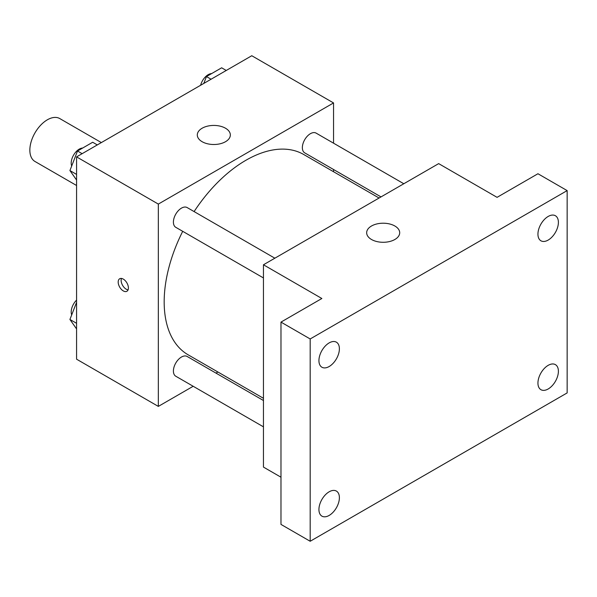 <?xml version="1.0" encoding="UTF-8"?>
<svg xmlns="http://www.w3.org/2000/svg" width="597" height="597" viewBox="0 0 597 597"><rect width="100%" height="100%" fill="white"/><g stroke="black" fill="none" stroke-linecap="round" stroke-linejoin="round"><path stroke-width="0.9" d="M101.348 142.579L59.76 118.564A24.776 14.306 120 0 0 40.663 125.206A24.776 14.306 120 0 0 29.85 150.138A24.776 14.306 120 0 0 34.984 161.481L76.573 185.495M193.189 386.274L158.332 406.4L76.573 359.193L76.573 156.884L251.777 55.73L333.544 102.93L333.544 143.183M217.912 372.006L215.987 373.118M182.704 231.323A115.631 66.76 120 0 0 164.175 301.873A115.631 66.76 120 0 0 188.122 354.805L263.456 398.303M379.088 198.025L303.754 154.526A115.631 66.76 120 0 0 194.107 211.577M333.544 169.503L333.544 171.727M158.332 406.4L158.332 204.084L333.544 102.93M403.811 183.749L316.111 133.116A11.395 6.582 120 0 0 307.328 136.176A11.395 6.582 120 0 0 302.358 147.646A11.395 6.582 120 0 0 304.716 152.862L381.013 196.913M263.456 400.52L187.16 356.469A11.395 6.582 120 0 0 178.376 359.528A11.395 6.582 120 0 0 173.406 370.998A11.395 6.582 120 0 0 175.764 376.214L263.456 426.84M263.456 277.941L175.764 227.308A11.395 6.582 -60 0 1 175.764 214.151A11.395 6.582 -60 0 1 187.16 207.569L274.859 258.202M158.332 204.084L76.573 156.884M202.137 141.705A16.522 9.537 180 0 1 197.301 134.967A16.522 9.537 180 0 1 213.816 125.43A16.522 9.537 180 0 1 230.338 134.967A16.522 9.537 180 0 1 220.136 143.78A16.522 9.537 180 0 1 202.137 141.705M128.407 287.963A7.224 4.172 60 0 1 126.907 291.269A7.224 4.172 60 0 1 119.684 287.097A7.224 4.172 60 0 1 119.684 278.754A7.224 4.172 60 0 1 125.251 280.687A7.224 4.172 60 0 1 128.407 287.963M128.064 289.881A7.224 4.172 60 0 1 122.624 285.396A7.224 4.172 60 0 1 121.467 278.448M280.978 477.204L263.456 467.093L263.456 264.777L438.668 163.623L497.07 197.346L537.949 173.742L567.15 190.6L567.15 392.916L310.179 541.27L280.978 524.412L280.978 322.104L321.858 298.5L263.456 264.777M310.179 541.27L310.179 338.962L280.978 322.104M310.179 338.962L567.15 190.6M371.506 239.494A16.522 9.537 180 0 1 366.662 232.748A16.522 9.537 180 0 1 383.184 223.211A16.522 9.537 180 0 1 399.699 232.748A16.522 9.537 180 0 1 389.505 241.561A16.522 9.537 180 0 1 371.506 239.494M548.173 240.076A14.47 8.358 -60 0 1 540.934 240.792A14.47 8.358 -60 0 1 538.718 229.203A14.47 8.358 -60 0 1 548.173 216.45A14.47 8.358 -60 0 1 555.404 215.733A14.47 8.358 -60 0 1 557.62 227.33A14.47 8.358 -60 0 1 548.173 240.076M329.163 366.521A14.47 8.358 -60 0 1 321.925 367.237A14.47 8.358 -60 0 1 319.708 355.64A14.47 8.358 -60 0 1 329.163 342.894A14.47 8.358 -60 0 1 336.395 342.178A14.47 8.358 -60 0 1 338.611 353.767A14.47 8.358 -60 0 1 329.163 366.521M329.163 515.427A14.47 8.358 -60 0 1 321.925 516.144A14.47 8.358 -60 0 1 319.708 504.547A14.47 8.358 -60 0 1 329.163 491.794A14.47 8.358 -60 0 1 336.395 491.077A14.47 8.358 -60 0 1 338.611 502.674A14.47 8.358 -60 0 1 329.163 515.427M548.173 388.983A14.47 8.358 -60 0 1 540.934 389.699A14.47 8.358 -60 0 1 538.718 378.102A14.47 8.358 -60 0 1 548.173 365.349A14.47 8.358 -60 0 1 555.404 364.633A14.47 8.358 -60 0 1 557.62 376.229A14.47 8.358 -60 0 1 548.173 388.983M76.573 180.018L69.924 170.563L77.513 151.011L92.684 142.25L97.296 144.914M76.573 174.406L69.924 170.563M82.125 153.675L77.513 151.011M82.67 148.034A11.395 6.582 120 0 0 71.2 163.085A11.395 6.582 120 0 0 71.692 166.011M203.801 83.431L206.465 76.565L221.636 67.804L226.248 70.468M211.077 79.229L206.465 76.565M211.622 73.58A11.395 6.582 120 0 0 200.614 85.267M76.573 328.925L69.924 319.47L76.573 302.336M76.573 323.305L69.924 319.47M76.573 300.112A11.395 6.582 120 0 0 71.2 311.985A11.395 6.582 120 0 0 71.692 314.91"/></g></svg>
